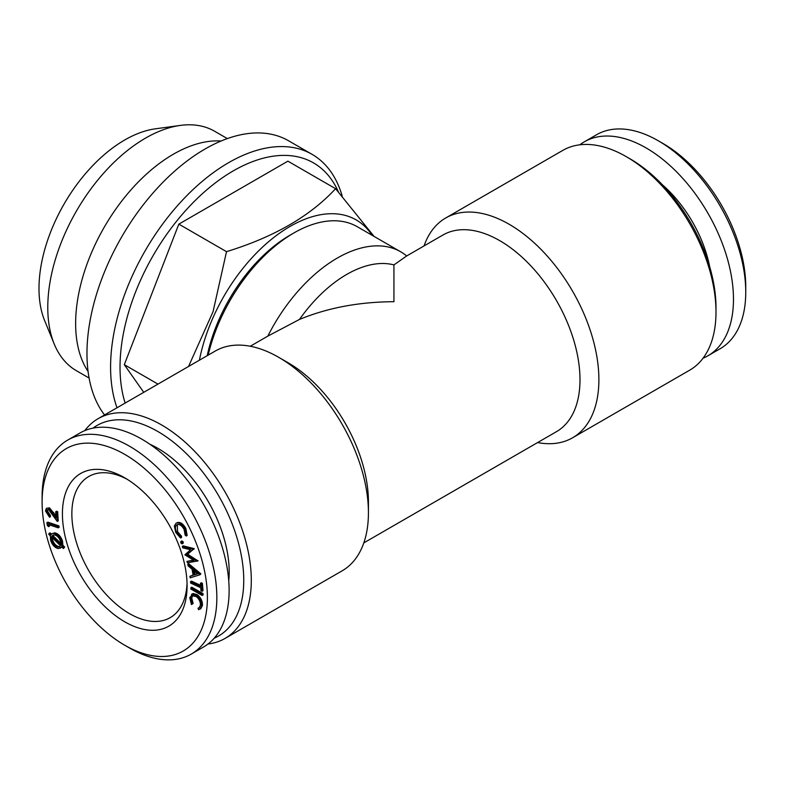 <?xml version="1.0" encoding="UTF-8"?>
<svg xmlns="http://www.w3.org/2000/svg" width="785" height="785" viewBox="0 0 785 785"><rect width="100%" height="100%" fill="white"/><g stroke="black" fill="none" stroke-linecap="round" stroke-linejoin="round"><path stroke-width="1.18" d="M192.07 569.194L188.076 565.848L187.801 564.278L199.989 574.748L190.176 577.838L189.911 576.327L193.13 575.258L192.07 569.194M84.8 430.622A126.895 73.26 60 0 1 98.145 418.66L215.257 351.042A126.895 73.26 60 0 1 278.704 357.322L288.144 362.778A113.531 65.547 60 0 1 368.43 501.831L368.43 512.733A126.895 73.26 60 0 1 342.152 570.823L225.03 638.44A126.895 73.26 60 0 1 207.996 644.014M278.704 357.322L278.704 357.322A126.895 73.26 60 0 1 368.43 512.733M186.967 561.393L193.915 560.47L184.907 554.818L190.608 549.736L182.719 547.822L182.277 546.409L183.229 545.869L194.199 548.636L187.654 554.22L198.036 560.892L187.419 562.825L186.967 561.393L193.355 560.127M183.268 542.003L183.14 543.269L182.012 543.877L180.707 542.778L181.021 541.444L182.326 542.543L183.268 542.003L181.963 540.904L180.835 541.503L181.963 540.904M182.326 542.543L182.012 543.877M182.336 543.691L182.954 543.328M51.83 536.037L60.818 544.751L60.573 541.542C59.248 537.735 57.168 535.507 54.351 534.87L51.83 536.037L52.772 535.488L60.906 543.367M57.962 526.431L58.188 527.834L59.13 527.284L58.904 525.891L47.836 522.143L46.894 522.692L57.962 526.431L58.904 525.891M58.188 527.834L48.209 524.458L48.562 526.676L49.514 526.127L49.298 524.831M182.277 546.409L193.257 549.186L186.702 554.76L197.015 561.206L197.967 560.657M48.582 508.405L56.029 517.972L55.676 511.761L56.755 512.301L57.285 521.436L48.69 509.72L47.247 509.651L46.531 511.486L49.445 515.971L49.524 517.256L45.451 510.878L46.413 508.287L49.533 507.856L55.902 515.814M393.933 264.908A113.531 65.547 120 0 0 299.477 319.436C327.738 307.798 359.216 301.882 393.933 301.705L393.933 264.908L406.669 255.959A126.895 73.26 120 0 0 400.703 251.799A126.895 73.26 120 0 0 267.852 336.098L299.477 319.436M194.081 574.973L197.634 573.835L193.238 570.155L194.081 574.973L197.418 573.658M202.118 595.452L203.06 594.902L203.05 593.597L191.775 587.209L190.833 587.749L202.108 594.147L202.118 595.452L190.843 589.054L190.833 587.749M52.252 537.725L52.595 539.923C53.959 543.711 56.039 545.918 58.846 546.546L59.964 546.478M184.946 529.119L186.222 536.008L187.164 535.468L185.898 528.57C183.366 523.978 180.57 521.956 177.488 522.525L176.546 523.065C179.628 522.506 182.424 524.517 184.946 529.119L185.898 528.57M186.222 536.008L185.123 535.085L184.092 529.443C182.002 525.714 179.716 524.105 177.224 524.596L176.772 524.802M46.413 508.287L49.533 507.856M61.956 547.125L58.325 548.587C54.832 547.773 52.261 545.016 50.623 540.315L50.358 535.861L48.719 534.291L49.985 532.799L51.349 534.114M49.043 533.339L50.731 534.977L51.869 533.721L53.92 533.378C57.393 534.192 59.945 536.94 61.583 541.621L61.897 545.791L63.732 547.567L63.418 548.548L61.573 546.762L60.317 548.254M703.066 358.195A123.549 71.337 -120 0 0 707.884 355.811L720.159 348.726A123.549 71.337 -120 0 0 745.75 292.167L745.75 286.711A116.877 67.481 -120 0 0 663.109 143.567L658.389 140.839A123.549 71.337 -120 0 0 596.61 134.726L584.334 141.81A123.549 71.337 -120 0 0 579.86 144.793M745.75 292.167A123.549 71.337 -120 0 0 658.389 140.839L663.109 143.567M49.524 517.256L50.466 516.716L50.397 515.421L47.473 510.937L47.777 509.494M197.997 608.208L198.988 607.904L200.401 605.245C200.499 601.84 199.096 598.935 196.171 596.531L192.207 595.805L190.814 598.494L191.756 597.944L193.13 603.528L191.422 604.548L189.764 597.67L193.208 593.489L197.349 594.775C200.931 597.748 202.628 601.31 202.442 605.461L200.715 608.758L198.566 609.651L197.997 608.208L199.429 607.561M190.814 598.494L192.188 604.067L193.13 603.528M193.336 549.421L194.278 548.872M186.702 554.76L187.654 554.22M89.097 378.046L76.41 370.716A138.248 79.815 -60 0 1 54.214 343.997L44.637 320.584A121.282 70.022 -60 0 1 64.115 203.982A121.282 70.022 -60 0 1 155.351 128.828L180.413 125.404A138.248 79.815 -60 0 1 214.648 131.272L227.346 138.602M177.224 524.596C175.055 525.803 174.859 528.344 176.625 532.24L180.57 536.724L180.599 538.039L175.752 532.456L174.329 526.009L176.007 523.32L177.488 522.525M57.285 521.436L58.227 520.897L57.707 511.751L56.618 511.212L55.676 511.761M189.911 576.327L193.09 575.042M129.476 647.968L124.746 645.241A116.877 67.481 60 0 1 124.746 645.241A116.877 67.481 60 0 1 42.105 502.106A116.877 67.481 60 0 1 124.756 454.387A116.877 67.481 60 0 1 207.397 597.522A116.877 67.481 60 0 1 124.756 645.241L129.476 647.968A123.549 71.337 60 0 0 191.246 654.091A123.549 71.337 60 0 0 191.255 511.418A123.549 71.337 60 0 0 67.696 440.091A123.549 71.337 60 0 0 42.105 496.65L42.105 502.106M707.884 355.811A123.549 71.337 -120 0 0 733.475 299.252A123.549 71.337 -120 0 0 679.545 174.918A123.549 71.337 -120 0 0 584.334 141.81M61.897 545.791L62.839 545.251L64.674 547.027L63.418 548.548M63.732 547.567L64.674 547.027M88.067 371.433A138.248 79.815 -60 0 1 104.268 227.169A138.248 79.815 -60 0 1 221.095 141.015M143.743 392.323L124.305 364.672L178.833 224.127L226.522 251.661L213.059 311.665L188.557 366.458M124.305 364.672L157.981 384.11M51.643 540.472C53.007 544.25 55.097 546.458 57.904 547.086L59.523 546.821L60.504 545.722L51.457 536.95L51.643 540.472L52.595 539.923M61.583 541.621L62.525 541.071L62.839 545.251M194.454 571.176L195.023 574.434M190.529 581.665L200.617 586.346L200.371 583.324L201.451 583.824L202.049 591.252L200.97 590.742L200.725 587.73L190.637 583.049L190.529 581.665L191.471 581.126L200.528 585.325M200.371 583.324L201.313 582.774L202.393 583.284L203.001 590.703L202.049 591.252M192.718 595.58L191.756 597.944M197.349 594.775L196.407 595.324L191.432 594.343L193.208 593.489M51.869 533.721L54.871 532.838C58.335 533.653 60.887 536.4 62.525 541.071M124.756 621.798A88.156 50.897 60 0 1 62.417 513.822A88.156 50.897 60 0 1 124.756 477.839A88.156 50.897 60 0 1 187.085 585.806A88.156 50.897 60 0 1 124.756 621.798M187.801 564.278L188.743 563.728L200.872 573.855L199.989 574.748M177.302 524.576L177.567 531.7L181.512 536.184L181.551 537.49L180.599 538.039M424.057 245.911A126.895 73.26 60 0 1 445.713 217.985L562.825 150.377A126.895 73.26 60 0 1 626.273 156.657L630.051 158.835A121.547 70.179 60 0 1 715.998 307.7L715.998 312.067A126.895 73.26 60 0 1 689.721 370.157L572.599 437.775A126.895 73.26 60 0 1 537.588 442.563M630.051 158.835L626.273 156.657A126.895 73.26 60 0 1 715.998 312.067M46.531 511.486L47.473 510.937M56.755 512.301L57.707 511.751M53.194 534.928L52.772 535.488M193.257 549.186L194.199 548.636M178.833 224.127L287.899 161.161L335.587 188.694C310.31 216.081 273.955 237.07 226.522 251.661M374.082 236.422L335.587 188.694M117.004 407.768A166.96 96.398 -60 0 1 166.106 219.466A166.96 96.398 -60 0 1 312.126 154.38A166.96 96.398 -60 0 1 342.211 196.152M104.562 414.951A166.96 96.398 -60 0 1 101.932 278.449A166.96 96.398 -60 0 1 205.032 149.022A166.96 96.398 -60 0 1 288.517 140.75L312.126 154.38M709.718 266.851A92.836 53.596 -120 0 0 662.295 184.701M228.739 580.9A100.951 58.286 -120 0 0 157.805 448.304A100.951 58.286 -120 0 0 149.827 444.212M207.22 355.674A121.547 70.179 -60 0 1 290.038 235.176L293.816 232.998A126.895 73.26 120 0 0 208.172 355.124M199.41 360.187A132.233 76.341 -60 0 1 278.302 234.077A132.233 76.341 -60 0 1 372.09 235.274M49.445 515.971L50.397 515.421M92.973 428.149A121.547 70.179 60 0 1 157.805 431.485A121.547 70.179 60 0 1 238.306 542.425A121.547 70.179 60 0 1 214.236 638.166M98.145 418.66A126.895 73.26 60 0 1 161.582 424.94A126.895 73.26 60 0 1 244.478 536.763A126.895 73.26 60 0 1 225.03 638.44M176.625 532.24L177.567 531.7M180.57 536.724L181.512 536.184M57.904 547.086L58.846 546.546M445.713 217.985A126.895 73.26 60 0 1 509.161 224.274A126.895 73.26 60 0 1 592.057 336.088A126.895 73.26 60 0 1 572.599 437.775M400.703 251.799L357.263 226.708A126.895 73.26 120 0 0 293.816 232.998L290.038 235.176M54.214 343.997A138.248 79.815 -60 0 1 76.41 211.087A138.248 79.815 -60 0 1 180.413 125.404M196.407 595.324C199.989 598.298 201.686 601.86 201.5 606.01L202.442 605.461M67.696 440.091L79.972 432.996A123.549 71.337 60 0 1 203.531 504.333A123.549 71.337 60 0 1 203.531 646.997L191.246 654.091M250.268 346.244L267.852 336.098M406.669 255.959L442.946 235.009A113.531 65.547 60 0 1 556.477 300.557A113.531 65.547 60 0 1 556.477 431.662L363.808 542.896M53.92 533.378L54.871 532.838M48.562 526.676L47.345 525.459L46.894 522.692M201.5 606.01L199.763 609.297M125.149 403.068A160.287 92.542 -60 0 1 195.151 200.558A160.287 92.542 -60 0 1 338.355 191.795M201.451 583.824L202.393 583.284M199.92 574.404L200.872 573.855M192.188 604.067L191.422 604.548M187.036 583A81.473 47.041 60 0 1 170.217 617.648A81.473 47.041 60 0 1 129.476 613.615A81.473 47.041 60 0 1 76.243 541.817A81.473 47.041 60 0 1 88.734 476.524A81.473 47.041 60 0 1 127.16 479.282M202.108 594.147L203.05 593.597M52.811 513.115L53.753 512.566"/></g></svg>
